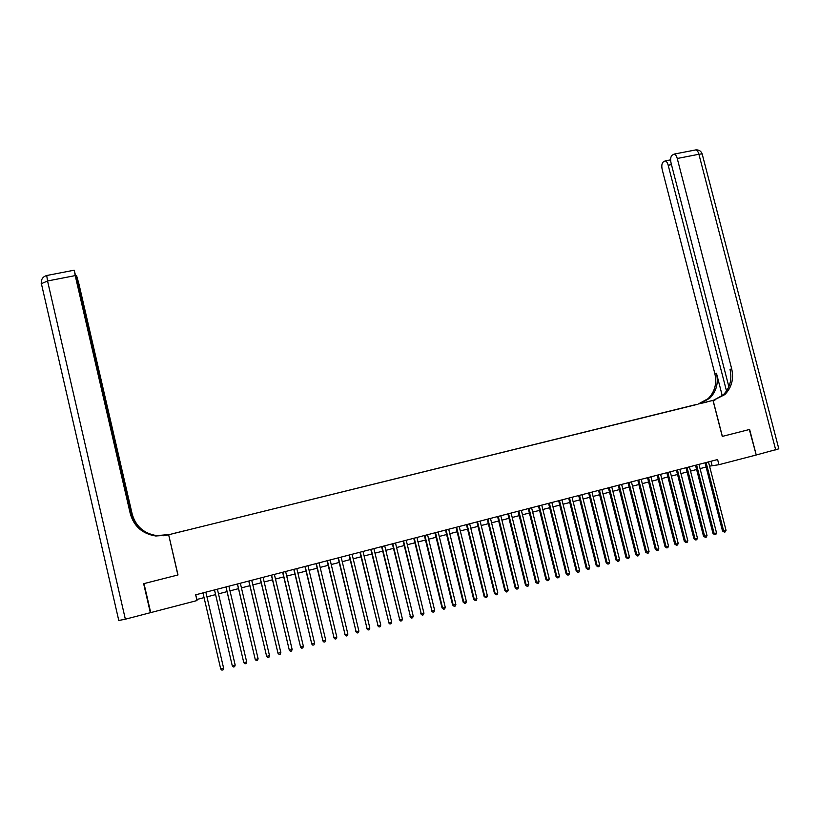 <?xml version="1.0" encoding="UTF-8"?>
<svg xmlns="http://www.w3.org/2000/svg" width="820" height="820" viewBox="0 0 820 820"><rect width="100%" height="100%" fill="white"/><g stroke="black" fill="none" stroke-linecap="round" stroke-linejoin="round"><path stroke-width="1.23" d="M178.042 532.416L181.65 531.503L178.042 532.416M696.662 404.393L168.643 534.742L696.662 404.393M709.556 466.139L718.935 464.704L717.602 459.548L195.672 594.807L197.015 600.558L196.841 599.492L204.047 597.616M702.535 403.071L707.066 401.964L702.535 403.071M697.041 404.444L186.212 530.396L697.041 404.444M186.201 530.396L173.461 533.502L186.201 530.366M713.021 400.519L722.266 436.404L749.336 429.516L756.235 454.997L749.623 429.444L722.369 436.383L713.123 400.498L724.808 394.604C731.655 387.614 733.951 379.035 731.696 368.867L677.248 158.486C676.479 155.79 675.424 154.324 674.101 154.099L671.99 155.318C670.596 156.815 670.288 159.408 671.067 163.098L728.867 386.712M132.276 519.08L74.282 270.303L75.214 275.602L47.55 280.983L125.357 619.202L150.347 612.704L143.643 583.697L177.878 574.984L168.643 534.712L178.001 574.953L144.002 583.604L150.706 612.612L197.015 600.558M718.935 464.704L755.948 455.069M206.947 596.857L215.578 594.613M218.489 593.854L227.058 591.63M229.989 590.871L238.487 588.657M241.428 587.889L249.874 585.695M252.826 584.926L261.201 582.753M264.173 581.974L272.486 579.812M275.469 579.043L283.72 576.89M286.713 576.111L294.903 573.99M297.916 573.201L306.044 571.089M309.068 570.3L317.135 568.209M320.169 567.409L328.174 565.328M331.229 564.539L339.172 562.469M342.237 561.679L350.119 559.63M353.194 558.82L361.026 556.79M364.111 555.98L371.88 553.961M374.986 553.162L382.694 551.153M385.81 550.343L393.457 548.354M396.583 547.534L404.178 545.566M407.314 544.746L414.848 542.789M418.005 541.969L425.477 540.021M428.645 539.201L436.066 537.274M439.243 536.444L446.613 534.527M449.801 533.697L457.109 531.801M460.307 530.97L467.564 529.074M470.782 528.244L477.978 526.368M481.196 525.528L488.341 523.672M491.58 522.832L498.673 520.987M501.922 520.146L508.953 518.312M512.213 517.471L519.193 515.647M522.463 514.796L529.392 513.002M532.672 512.141L539.55 510.358M542.84 509.497L549.666 507.723M552.967 506.862L559.742 505.099M563.053 504.238L569.777 502.496M573.098 501.635L579.771 499.892M583.102 499.031L589.723 497.309M593.065 496.438L599.635 494.726M602.987 493.855L609.516 492.164M612.878 491.282L619.346 489.601M622.718 488.73L629.135 487.059M632.517 486.178L638.893 484.517M642.285 483.636L648.61 481.996M652.013 481.104L658.286 479.474M661.699 478.593L667.921 476.973M671.344 476.082L677.525 474.472M680.948 473.581L687.088 471.982M690.522 471.09L696.61 469.511M700.054 468.609L706.092 467.041M710.981 461.26L712.067 465.483M195.744 594.787L196.841 599.492M705.015 462.808L722.502 530.97L723.66 530.981L706.092 462.531M726.038 530.335L725.321 531.862L724.367 532.129L723.66 530.981L726.038 530.335L708.47 461.916M724.367 532.129L722.502 530.97M715.173 399.863L699.88 403.635L709.71 398.274C716.393 391.468 718.638 383.124 716.454 373.243L722.276 395.783M713.123 400.498L713.882 400.273M715.306 399.811L698.322 403.993L708.131 398.653C714.794 391.868 717.039 383.555 714.866 373.694L662.232 169.689C661.463 166.071 661.75 163.539 663.093 162.083L665.112 160.925C666.404 161.14 667.429 162.585 668.187 165.24L726.52 391.048M699.88 403.635L698.322 403.993M775.71 449.924L698.906 154.262C701.561 153.791 702.709 153.914 702.34 154.621L778.815 448.817L756.235 454.997M714.732 400.098L713.082 400.488L723.137 395.004C729.964 388.034 732.26 379.486 730.015 369.348L731.696 368.867M169.002 534.548L163.938 535.768M168.992 534.517L156.886 535.644C143.992 533.605 135.761 526.44 132.204 514.15L78.976 284.161L76.567 275.551L77.162 280.84M163.754 535.788L167.116 534.968L156.794 535.675C143.849 533.635 135.587 526.44 132.02 514.109L133.865 522.094M168.52 534.773L155.872 536.003C142.506 533.892 133.988 526.471 130.298 513.74L75.214 275.602M165.589 535.46L168.643 534.712M132.942 520.444L77.49 280.768M125.357 619.202L118.531 620.525M150.347 612.704L150.593 612.099M166.522 535.265L155.974 535.962C142.66 533.861 134.162 526.471 130.493 513.781L130.298 513.74M695.524 465.268L713.021 533.574L714.169 533.595L696.59 464.991M716.547 532.938L715.829 534.476L714.876 534.732L714.169 533.595L716.547 532.938L698.968 464.376M714.876 534.732L713.021 533.574M686.002 467.738L703.498 536.188L704.626 536.208L687.047 467.461M707.014 535.552L706.307 537.09L705.354 537.356L704.626 536.208L707.014 535.552L689.435 466.846M705.354 537.356L703.498 536.188M676.438 470.219L693.945 538.801L695.053 538.832L677.463 469.952M697.451 538.176L696.744 539.714L695.79 539.98L695.053 538.832L697.451 538.176L679.862 469.327M695.79 539.98L693.945 538.801M666.834 472.699L684.351 541.436L685.448 541.477L667.849 472.443M687.847 540.81L687.139 542.348L686.186 542.614L685.448 541.477L687.847 540.81L670.258 471.818M686.186 542.614L684.351 541.436M657.199 475.2L674.716 544.08L675.793 544.121L658.193 474.944M678.212 543.455L677.505 545.003L676.541 545.269L675.793 544.121L678.212 543.455L660.612 474.319M676.541 545.269L674.716 544.08M647.523 477.711L665.051 546.735L666.106 546.776L648.497 477.455M668.525 546.12L667.828 547.657L666.855 547.924L666.106 546.776L668.525 546.12L650.926 476.83M666.855 547.924L665.051 546.735M637.806 480.223L655.344 549.4L656.369 549.451L638.759 479.977M658.808 548.785L658.111 550.333L657.138 550.599L656.369 549.451L658.808 548.785L641.199 479.351M657.138 550.599L655.344 549.4M628.048 482.754L645.596 552.075L646.601 552.126L628.981 482.508M649.05 551.46L648.353 553.008L647.38 553.274L646.601 552.126L649.05 551.46L631.431 481.883M647.38 553.274L645.596 552.075M618.259 485.296L635.807 554.761L636.802 554.822L619.172 485.061M639.251 554.146L638.565 555.704L637.581 555.97L636.802 554.822L639.251 554.146L621.632 484.415M637.581 555.97L635.807 554.761M608.419 487.838L625.978 557.457L626.951 557.528L609.322 487.613M629.411 556.852L628.725 558.399L627.741 558.676L626.951 557.528L629.411 556.852L611.781 486.967M627.741 558.676L625.978 557.457M598.549 490.401L616.107 560.162L617.06 560.234L599.42 490.175M619.541 559.558L618.854 561.116L617.86 561.382L617.06 560.234L619.541 559.558L601.9 489.53M617.86 561.382L616.107 560.162M588.637 492.974L606.205 562.879L607.138 562.961L589.488 492.748M609.619 562.284L608.942 563.832L607.948 564.109L607.138 562.961L609.619 562.284L591.978 492.102M607.948 564.109L606.205 562.879M578.684 495.546L596.253 565.605L597.165 565.697L579.514 495.331M599.666 565.011L598.989 566.569L597.985 566.845L597.165 565.697L599.666 565.011L582.015 494.685M597.985 566.845L596.253 565.605M568.691 498.14L586.269 568.352L587.161 568.444L569.5 497.924M589.662 567.758L588.986 569.316L587.991 569.592L587.161 568.444L589.662 567.758L572.011 497.279M587.991 569.592L586.269 568.352M558.656 500.743L576.234 571.099L577.106 571.202L559.445 500.528M579.627 570.515L578.951 572.073L577.946 572.35L577.106 571.202L579.627 570.515L561.966 499.882M577.946 572.35L576.234 571.099M548.58 503.347L566.169 573.867L567.02 573.969L549.349 503.152M569.541 573.282L568.875 574.841L567.87 575.117L567.02 573.969L569.541 573.282L551.88 502.496M567.87 575.117L566.169 573.867M538.463 505.971L556.052 576.634L556.882 576.757L539.211 505.776M559.424 576.06L558.758 577.618L557.743 577.905L556.882 576.757L559.424 576.06L541.753 505.12M557.743 577.905L556.052 576.634M528.305 508.605L545.905 579.422L546.714 579.545L529.033 508.41M549.256 578.848L548.601 580.416L547.576 580.693L546.714 579.545L549.256 578.848L531.585 507.754M547.576 580.693L545.905 579.422M518.107 511.249L535.706 582.22L536.495 582.343L518.814 511.065M539.058 581.646L538.391 583.215L537.377 583.491L536.495 582.343L539.058 581.646L521.376 510.399M537.377 583.491L535.706 582.22M507.867 513.904L525.466 585.029L526.235 585.162L508.554 513.72M528.808 584.455L528.152 586.034L527.127 586.31L526.235 585.162L528.808 584.455L511.116 513.053M527.127 586.31L525.466 585.029M497.576 516.569L515.196 587.848L515.934 587.991L498.242 516.395M518.517 587.284L517.861 588.852L516.836 589.139L515.934 587.991L518.517 587.284L500.825 515.729M516.836 589.139L515.196 587.848M487.254 519.244L504.874 590.677L505.591 590.83L487.9 519.07M508.185 590.123L507.539 591.691L506.504 591.978L505.591 590.83L508.185 590.123L490.483 518.404M506.504 591.978L504.874 590.677M476.881 521.93L494.501 593.526L495.208 593.68L477.506 521.766M497.812 592.962L497.166 594.541L496.12 594.828L495.208 593.68L497.812 592.962L480.11 521.089M496.12 594.828L494.501 593.526M466.467 524.626L484.097 596.376L484.774 596.54L467.072 524.472M487.387 595.822L486.752 597.401L485.706 597.688L484.774 596.54L487.387 595.822L469.686 523.795M485.706 597.688L484.097 596.376M456.012 527.332L473.642 599.246L474.308 599.42L456.596 527.188M476.922 598.692L476.287 600.281L475.241 600.568L474.308 599.42L476.922 598.692L459.22 526.512M475.241 600.568L473.642 599.246M445.516 530.058L463.156 602.126L463.792 602.3L446.07 529.915M466.416 601.583L465.791 603.161L464.735 603.448L463.792 602.3L466.416 601.583L448.704 529.228M464.735 603.448L463.156 602.126M434.969 532.785L452.609 605.016L453.224 605.201L435.502 532.651M455.869 604.473L455.243 606.062L454.178 606.349L453.224 605.201L455.869 604.473L438.157 531.965M454.178 606.349L452.609 605.016M424.391 535.532L442.031 607.917L442.615 608.112L424.893 535.399M445.28 607.384L444.645 608.973L443.589 609.26L442.615 608.112L445.28 607.384L427.558 534.712M443.589 609.26L442.031 607.917M413.751 538.289L431.966 611.033L414.243 538.166M434.641 610.305L434.016 611.894L432.95 612.181L431.966 611.033L434.641 610.305L416.908 537.469M432.95 612.181L431.402 610.838M403.081 541.056L421.275 613.965L403.542 540.933M423.95 613.237L423.335 614.826L422.259 615.123L421.275 613.965L423.95 613.237L406.218 540.236M422.259 615.123L420.732 613.77M392.36 543.834L410.533 616.917L392.8 543.721M413.229 616.179L412.603 617.768L411.537 618.065L410.533 616.917L413.229 616.179L395.486 543.024M411.537 618.065L410.01 616.701M381.597 546.622L399.75 619.879L382.007 546.509M402.446 619.131L401.841 620.73L400.755 621.027L399.75 619.879L402.446 619.131L384.713 545.812M400.755 621.027L399.258 619.653M370.784 549.42L388.916 622.851L371.173 549.318M391.632 622.103L391.017 623.702L389.941 623.999L388.916 622.851L391.632 622.103L373.889 548.621M389.941 623.999L388.444 622.626M359.929 552.239L378.04 625.834L360.287 552.147M380.767 625.086L380.162 626.685L379.065 626.982L378.04 625.834L380.767 625.086L363.014 551.44M379.065 626.982L377.589 625.598M349.023 555.058L367.114 628.827L349.361 554.976M369.851 628.079L369.246 629.678L368.159 629.986L367.114 628.827L369.851 628.079L352.098 554.269M368.159 629.986L366.694 628.591M338.076 557.897L356.146 631.841L338.393 557.815M358.893 631.092L358.289 632.691L357.192 632.989L356.146 631.841L358.893 631.092L341.14 557.108M357.192 632.989L355.747 631.595M327.077 560.747L345.128 634.864L327.375 560.675M347.885 634.106L347.29 635.715L346.183 636.012L345.128 634.864L347.885 634.106L330.132 559.957M346.183 636.012L344.748 634.608M316.038 563.606L334.058 637.899L316.305 563.545M336.825 637.14L336.241 638.749L335.134 639.057L334.058 637.899L336.825 637.14L319.072 562.827M335.134 639.057L333.709 637.642M304.948 566.487L322.947 640.953L305.183 566.425M325.724 640.184L325.14 641.793L324.033 642.101L322.947 640.953L325.724 640.184L307.971 565.697M324.033 642.101L322.619 640.686M293.806 569.367L311.784 644.018L294.021 569.316M314.583 643.249L313.998 644.858L312.881 645.166L311.784 644.018L314.583 643.249L296.819 568.588M312.881 645.166L311.487 643.741M282.623 572.268L300.581 647.093L282.808 572.216M303.38 646.324L302.805 647.933L301.688 648.241L300.581 647.093L303.38 646.324L285.616 571.489M271.389 575.179L289.316 650.178L271.553 575.138M292.135 649.409L291.561 651.018L290.434 651.336L289.316 650.178L292.135 649.409L274.372 574.41M260.104 578.11L278.011 653.284L260.237 578.069M280.84 652.505L280.276 654.124L279.148 654.432L278.011 653.284L280.84 652.505L263.077 577.331M248.767 581.042L266.654 656.4L248.88 581.011M269.503 655.621L268.939 657.24L267.802 657.548L266.654 656.4L269.503 655.621L251.73 580.273M237.39 583.994L255.256 659.526L237.482 583.973M258.105 658.747L257.552 660.366L256.404 660.684L255.256 659.526L258.105 658.747L240.332 583.225M225.961 586.956L243.796 662.673L226.023 586.935M246.666 661.883L246.113 663.513L244.965 663.821L243.796 662.673L246.666 661.883L228.893 586.197M214.481 589.928L232.285 665.83L214.512 589.918M235.176 665.04L234.622 666.67L233.474 666.978L232.285 665.83L235.176 665.04L217.392 589.17M223.624 668.208L223.081 669.837L221.923 670.155L220.734 669.007L202.96 592.911L220.652 668.659L223.624 668.208L205.851 592.163M716.454 373.243L714.866 373.694M695.063 150.05L695.688 149.927C697.061 150.142 698.127 151.587 698.906 154.262L677.248 158.486M671.457 164.605L668.187 165.24M41.164 283.781L47.55 280.983L46.709 275.51M709.71 398.274L708.131 398.653M723.137 395.004L724.808 394.604M670.637 159.849L665.112 160.925M702.227 154.099C701.131 151.023 698.947 149.629 695.688 149.927L674.101 154.099M76.455 275.448L75.901 275.561M74.159 270.2L46.607 275.53C42.835 276.729 41.061 279.302 41.297 283.248L118.808 620.607"/></g></svg>
